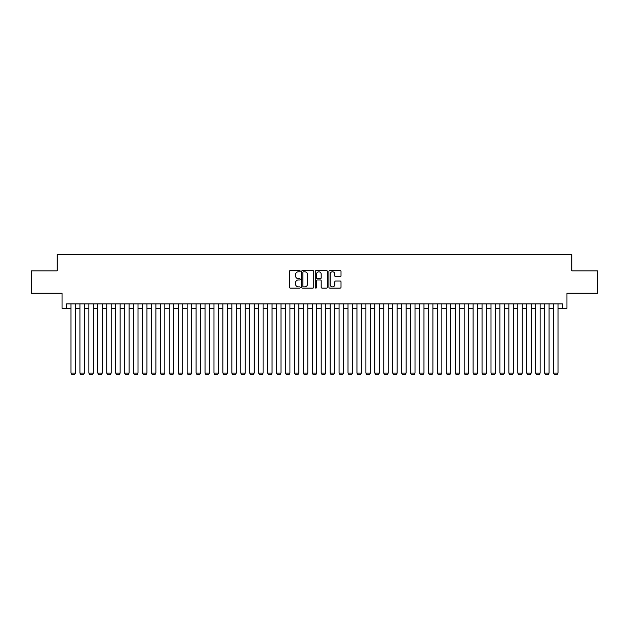 <?xml version="1.0" encoding="UTF-8"?>
<svg xmlns="http://www.w3.org/2000/svg" width="629" height="629" viewBox="0 0 629 629"><rect width="100%" height="100%" fill="white"/><g stroke="black" fill="none" stroke-linecap="round" stroke-linejoin="round"><path stroke-width="0.94" d="M300.206 271.178A0.613 0.613 0 0 0 299.585 270.564L290.268 270.564A0.881 0.881 0 0 0 289.395 271.445L289.395 287.233A0.881 0.881 0 0 0 290.268 288.106L299.585 288.106A0.613 0.613 0 0 0 300.206 287.492A0.613 0.613 0 0 0 299.585 286.879L298.382 286.879A2.807 2.807 0 0 1 295.575 284.072L295.575 282.759A2.807 2.807 0 0 1 298.382 279.952L299.585 279.952A0.613 0.613 0 0 0 300.206 279.339A0.613 0.613 0 0 0 299.585 278.726L298.382 278.726A2.807 2.807 0 0 1 295.575 275.919L295.575 274.598A2.807 2.807 0 0 1 298.382 271.791L299.585 271.791A0.613 0.613 0 0 0 300.206 271.178M340.132 276.752A0.881 0.881 0 0 0 341.012 275.872L341.012 271.445A0.881 0.881 0 0 0 340.132 270.564L329.785 270.564A0.881 0.881 0 0 0 328.904 271.445L328.904 287.233A0.881 0.881 0 0 0 329.785 288.106L340.132 288.106A0.881 0.881 0 0 0 341.012 287.233L341.012 281.878A0.881 0.881 0 0 0 340.132 281.006L335.705 281.006A0.881 0.881 0 0 0 334.825 281.878L334.825 284.536A2.343 2.343 0 0 1 332.482 286.879A2.343 2.343 0 0 1 330.139 284.536L330.139 274.142A2.343 2.343 0 0 1 332.482 271.791A2.343 2.343 0 0 1 334.825 274.142L334.825 275.872A0.881 0.881 0 0 0 335.705 276.752L340.132 276.752M66.525 308.375L66.525 303.909L562.475 303.909L562.475 308.375L566.941 308.375L566.941 293.185L597.55 293.185L597.55 270.847L571.855 270.847L571.855 254.761L57.145 254.761L57.145 270.847L31.45 270.847L31.45 293.185L62.059 293.185L62.059 308.375L70.991 308.375M313.729 271.445A0.881 0.881 0 0 0 312.857 270.564L302.502 270.564A0.881 0.881 0 0 0 301.629 271.445L301.629 287.233A0.881 0.881 0 0 0 302.502 288.106L312.857 288.106A0.881 0.881 0 0 0 313.729 287.233L313.729 271.445M316.143 270.564L326.498 270.564A0.881 0.881 0 0 1 327.371 271.445L327.371 287.233A0.881 0.881 0 0 1 326.498 288.106L322.064 288.106A0.881 0.881 0 0 1 321.191 287.233L321.191 280.825A0.881 0.881 0 0 0 320.31 279.952L317.37 279.952A0.881 0.881 0 0 0 316.497 280.825L316.497 287.492A0.613 0.613 0 0 1 315.884 288.106A0.613 0.613 0 0 1 315.271 287.492L315.271 271.445A0.881 0.881 0 0 1 316.143 270.564M75.456 308.375L79.93 308.375M84.396 308.375L88.862 308.375M93.336 308.375L97.802 308.375M102.268 308.375L106.733 308.375M111.207 308.375L115.673 308.375M120.139 308.375L124.605 308.375M129.079 308.375L133.545 308.375M138.01 308.375L142.484 308.375M146.95 308.375L151.416 308.375M155.882 308.375L160.356 308.375M164.822 308.375L169.287 308.375M173.753 308.375L178.227 308.375M182.693 308.375L187.159 308.375M191.633 308.375L196.099 308.375M200.565 308.375L205.03 308.375M209.504 308.375L213.97 308.375M218.436 308.375L222.902 308.375M227.376 308.375L231.842 308.375M236.307 308.375L240.781 308.375M245.247 308.375L249.713 308.375M254.179 308.375L258.653 308.375M263.119 308.375L267.584 308.375M272.05 308.375L276.524 308.375M280.99 308.375L285.456 308.375M289.93 308.375L294.396 308.375M298.861 308.375L303.327 308.375M307.801 308.375L312.267 308.375M316.733 308.375L321.199 308.375M325.673 308.375L330.139 308.375M334.604 308.375L339.07 308.375M343.544 308.375L348.01 308.375M352.476 308.375L356.95 308.375M361.416 308.375L365.881 308.375M370.347 308.375L374.821 308.375M379.287 308.375L383.753 308.375M388.219 308.375L392.693 308.375M397.158 308.375L401.624 308.375M406.098 308.375L410.564 308.375M415.03 308.375L419.496 308.375M423.97 308.375L428.435 308.375M432.901 308.375L437.367 308.375M441.841 308.375L446.307 308.375M450.773 308.375L455.247 308.375M459.713 308.375L464.178 308.375M468.644 308.375L473.118 308.375M477.584 308.375L482.05 308.375M486.516 308.375L490.99 308.375M495.455 308.375L499.921 308.375M504.395 308.375L508.861 308.375M513.327 308.375L517.793 308.375M522.267 308.375L526.732 308.375M531.198 308.375L535.664 308.375M540.138 308.375L544.604 308.375M549.07 308.375L553.544 308.375M558.009 308.375L562.475 308.375M303.469 271.791A0.613 0.613 0 0 0 302.856 272.404L302.856 286.266A0.613 0.613 0 0 0 303.469 286.879L304.743 286.879A2.807 2.807 0 0 0 307.55 284.072L307.55 274.598A2.807 2.807 0 0 0 304.743 271.791L303.469 271.791M321.191 274.181A2.343 2.343 0 0 0 318.84 271.838A2.343 2.343 0 0 0 316.497 274.181L316.497 277.845A0.881 0.881 0 0 0 317.37 278.726L320.31 278.726A0.881 0.881 0 0 0 321.191 277.845L321.191 274.181M75.456 303.909L75.456 373.076L70.991 373.076L70.991 303.909M75.456 373.076L74.788 374.239L71.659 374.239L70.991 373.076M84.396 303.909L84.396 373.076L79.93 373.076L79.93 303.909M84.396 373.076L83.728 374.239L80.598 374.239L79.93 373.076M93.336 303.909L93.336 373.076L88.862 373.076L88.862 303.909M93.336 373.076L92.66 374.239L89.538 374.239L88.862 373.076M102.268 303.909L102.268 373.076L97.802 373.076L97.802 303.909M102.268 373.076L101.599 374.239L98.47 374.239L97.802 373.076M111.207 303.909L111.207 373.076L106.733 373.076L106.733 303.909M111.207 373.076L110.531 374.239L107.41 374.239L106.733 373.076M120.139 303.909L120.139 373.076L115.673 373.076L115.673 303.909M120.139 373.076L119.471 374.239L116.341 374.239L115.673 373.076M129.079 303.909L129.079 373.076L124.605 373.076L124.605 303.909M129.079 373.076L128.402 374.239L125.281 374.239L124.605 373.076M138.01 303.909L138.01 373.076L133.545 373.076L133.545 303.909M138.01 373.076L137.342 374.239L134.213 374.239L133.545 373.076M146.95 303.909L146.95 373.076L142.484 373.076L142.484 303.909M146.95 373.076L146.282 374.239L143.153 374.239L142.484 373.076M155.882 303.909L155.882 373.076L151.416 373.076L151.416 303.909M155.882 373.076L155.214 374.239L152.084 374.239L151.416 373.076M164.822 303.909L164.822 373.076L160.356 373.076L160.356 303.909M164.822 373.076L164.153 374.239L161.024 374.239L160.356 373.076M173.753 303.909L173.753 373.076L169.287 373.076L169.287 303.909M173.753 373.076L173.085 374.239L169.956 374.239L169.287 373.076M182.693 303.909L182.693 373.076L178.227 373.076L178.227 303.909M182.693 373.076L182.025 374.239L178.895 374.239L178.227 373.076M191.633 303.909L191.633 373.076L187.159 373.076L187.159 303.909M191.633 373.076L190.957 374.239L187.835 374.239L187.159 373.076M200.565 303.909L200.565 373.076L196.099 373.076L196.099 303.909M200.565 373.076L199.896 374.239L196.767 374.239L196.099 373.076M209.504 303.909L209.504 373.076L205.03 373.076L205.03 303.909M209.504 373.076L208.828 374.239L205.707 374.239L205.03 373.076M218.436 303.909L218.436 373.076L213.97 373.076L213.97 303.909M218.436 373.076L217.768 374.239L214.638 374.239L213.97 373.076M227.376 303.909L227.376 373.076L222.902 373.076L222.902 303.909M227.376 373.076L226.699 374.239L223.578 374.239L222.902 373.076M236.307 303.909L236.307 373.076L231.842 373.076L231.842 303.909M236.307 373.076L235.639 374.239L232.51 374.239L231.842 373.076M245.247 303.909L245.247 373.076L240.781 373.076L240.781 303.909M245.247 373.076L244.579 374.239L241.45 374.239L240.781 373.076M254.179 303.909L254.179 373.076L249.713 373.076L249.713 303.909M254.179 373.076L253.511 374.239L250.381 374.239L249.713 373.076M263.119 303.909L263.119 373.076L258.653 373.076L258.653 303.909M263.119 373.076L262.45 374.239L259.321 374.239L258.653 373.076M272.05 303.909L272.05 373.076L267.584 373.076L267.584 303.909M272.05 373.076L271.382 374.239L268.253 374.239L267.584 373.076M280.99 303.909L280.99 373.076L276.524 373.076L276.524 303.909M280.99 373.076L280.322 374.239L277.192 374.239L276.524 373.076M289.93 303.909L289.93 373.076L285.456 373.076L285.456 303.909M289.93 373.076L289.254 374.239L286.124 374.239L285.456 373.076M298.861 303.909L298.861 373.076L294.396 373.076L294.396 303.909M298.861 373.076L298.193 374.239L295.064 374.239L294.396 373.076M307.801 303.909L307.801 373.076L303.327 373.076L303.327 303.909M307.801 373.076L307.125 374.239L304.004 374.239L303.327 373.076M316.733 303.909L316.733 373.076L312.267 373.076L312.267 303.909M316.733 373.076L316.065 374.239L312.935 374.239L312.267 373.076M325.673 303.909L325.673 373.076L321.199 373.076L321.199 303.909M325.673 373.076L324.996 374.239L321.875 374.239L321.199 373.076M334.604 303.909L334.604 373.076L330.139 373.076L330.139 303.909M334.604 373.076L333.936 374.239L330.807 374.239L330.139 373.076M343.544 303.909L343.544 373.076L339.07 373.076L339.07 303.909M343.544 373.076L342.876 374.239L339.746 374.239L339.07 373.076M352.476 303.909L352.476 373.076L348.01 373.076L348.01 303.909M352.476 373.076L351.808 374.239L348.678 374.239L348.01 373.076M361.416 303.909L361.416 373.076L356.95 373.076L356.95 303.909M361.416 373.076L360.747 374.239L357.618 374.239L356.95 373.076M370.347 303.909L370.347 373.076L365.881 373.076L365.881 303.909M370.347 373.076L369.679 374.239L366.55 374.239L365.881 373.076M379.287 303.909L379.287 373.076L374.821 373.076L374.821 303.909M379.287 373.076L378.619 374.239L375.489 374.239L374.821 373.076M388.219 303.909L388.219 373.076L383.753 373.076L383.753 303.909M388.219 373.076L387.55 374.239L384.421 374.239L383.753 373.076M397.158 303.909L397.158 373.076L392.693 373.076L392.693 303.909M397.158 373.076L396.49 374.239L393.361 374.239L392.693 373.076M406.098 303.909L406.098 373.076L401.624 373.076L401.624 303.909M406.098 373.076L405.422 374.239L402.301 374.239L401.624 373.076M415.03 303.909L415.03 373.076L410.564 373.076L410.564 303.909M415.03 373.076L414.362 374.239L411.232 374.239L410.564 373.076M423.97 303.909L423.97 373.076L419.496 373.076L419.496 303.909M423.97 373.076L423.293 374.239L420.172 374.239L419.496 373.076M432.901 303.909L432.901 373.076L428.435 373.076L428.435 303.909M432.901 373.076L432.233 374.239L429.104 374.239L428.435 373.076M441.841 303.909L441.841 373.076L437.367 373.076L437.367 303.909M441.841 373.076L441.165 374.239L438.043 374.239L437.367 373.076M450.773 303.909L450.773 373.076L446.307 373.076L446.307 303.909M450.773 373.076L450.105 374.239L446.975 374.239L446.307 373.076M459.713 303.909L459.713 373.076L455.247 373.076L455.247 303.909M459.713 373.076L459.044 374.239L455.915 374.239L455.247 373.076M468.644 303.909L468.644 373.076L464.178 373.076L464.178 303.909M468.644 373.076L467.976 374.239L464.847 374.239L464.178 373.076M477.584 303.909L477.584 373.076L473.118 373.076L473.118 303.909M477.584 373.076L476.916 374.239L473.786 374.239L473.118 373.076M486.516 303.909L486.516 373.076L482.05 373.076L482.05 303.909M486.516 373.076L485.847 374.239L482.718 374.239L482.05 373.076M495.455 303.909L495.455 373.076L490.99 373.076L490.99 303.909M495.455 373.076L494.787 374.239L491.658 374.239L490.99 373.076M504.395 303.909L504.395 373.076L499.921 373.076L499.921 303.909M504.395 373.076L503.719 374.239L500.598 374.239L499.921 373.076M513.327 303.909L513.327 373.076L508.861 373.076L508.861 303.909M513.327 373.076L512.659 374.239L509.529 374.239L508.861 373.076M522.267 303.909L522.267 373.076L517.793 373.076L517.793 303.909M522.267 373.076L521.59 374.239L518.469 374.239L517.793 373.076M531.198 303.909L531.198 373.076L526.732 373.076L526.732 303.909M531.198 373.076L530.53 374.239L527.401 374.239L526.732 373.076M540.138 303.909L540.138 373.076L535.664 373.076L535.664 303.909M540.138 373.076L539.462 374.239L536.34 374.239L535.664 373.076M549.07 303.909L549.07 373.076L544.604 373.076L544.604 303.909M549.07 373.076L548.402 374.239L545.272 374.239L544.604 373.076M558.009 303.909L558.009 373.076L553.544 373.076L553.544 303.909M558.009 373.076L557.341 374.239L554.212 374.239L553.544 373.076"/></g></svg>

